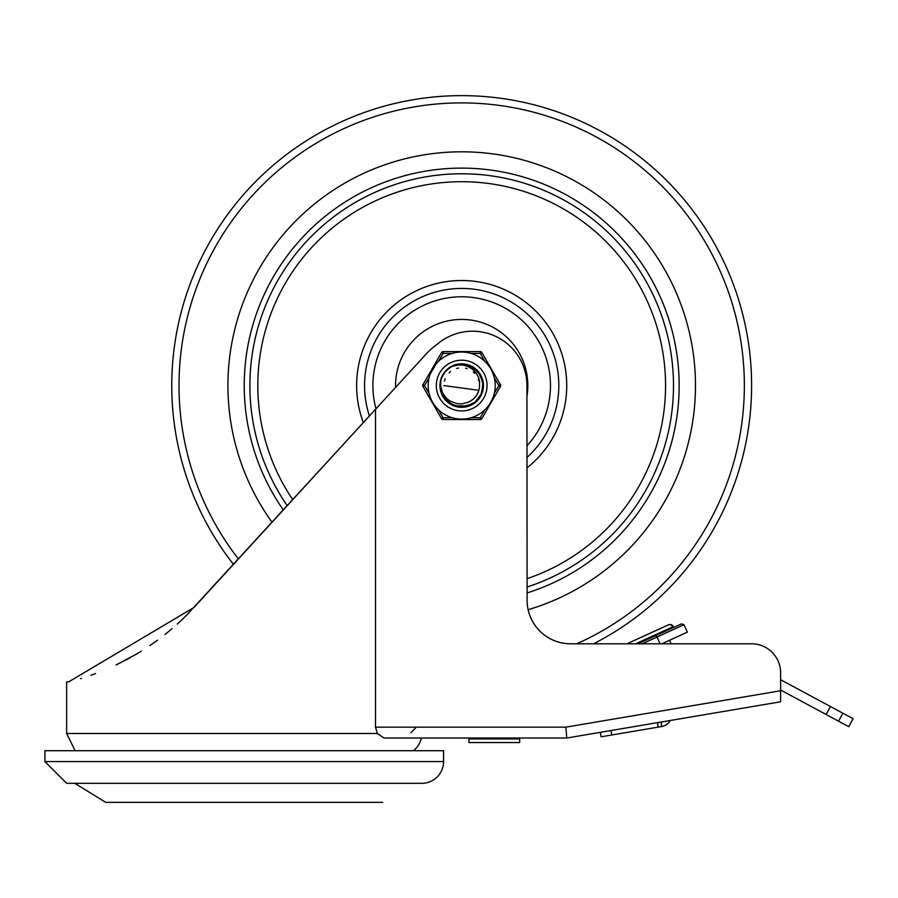 <?xml version="1.0" encoding="UTF-8"?>
<svg xmlns="http://www.w3.org/2000/svg" width="898" height="898" viewBox="0 0 898 898"><rect width="100%" height="100%" fill="white"/><g stroke="black" fill="none" stroke-linecap="round" stroke-linejoin="round"><path stroke-width="1.35" d="M443.567 761.583L443.567 750.717L44.9 750.717L44.9 761.583L443.567 761.583A21.743 21.743 0 0 1 421.813 783.325L66.643 783.325L44.9 761.583M479.801 738.931L479.813 738.021L421.342 738.021A21.743 21.743 0 0 1 413.361 750.717M508.796 738.931L508.796 738.021L566.784 738.021L780.62 701.787L780.62 690.753L565.875 727.155L566.784 738.021L384.041 738.021L377.34 733.498L375.51 727.155L375.51 409.32L194.002 607.452L68.697 681.851L66.643 681.851L66.643 733.498L377.34 733.498M116.078 664.958L136.631 654.036M156.847 640.701L157.554 640.184M177.254 624.088L179.836 621.719M187.02 614.771L369.011 416.414M187.424 614.367L179.499 622.033L187.424 614.367M172.012 628.701L164.951 634.527L172.012 628.701M156.892 640.667L149.876 645.617L156.892 640.667M141.446 651.106L135.329 654.799L141.446 651.106M129.75 657.965L116.83 664.599L129.75 657.965M95.603 673.579L90.844 675.285L95.603 673.579M81.516 678.316L80.45 678.641L81.516 678.316M681.436 623.885L655.843 635.571L681.425 623.885L683.984 624.705L687.374 632.125L661.815 643.799L669.538 640.285L671.143 643.799L751.626 643.799A28.994 28.994 0 0 1 780.62 672.793L780.62 679.719L830.437 706.524L826.138 714.505L848.801 726.707L853.1 718.726L830.437 706.524M752.03 706.625L757.384 705.716M233.458 564.382A289.942 289.942 0 0 1 461.684 95.637A289.942 289.942 0 0 1 593.533 643.799L626.961 643.799L668.774 624.705L670.986 624.66L673.635 627.444M780.62 672.793L780.62 690.753M375.51 409.32L424.193 356.18A74.781 74.781 0 0 1 437.09 344.372A54.363 54.363 0 0 1 526.924 385.568L527.104 600.302A43.486 43.486 0 0 0 570.589 643.799L751.626 643.799M600.313 732.341L601.065 736.809L611.785 734.991L611.033 730.523M657.482 722.654L658.245 727.122L661.815 726.516L661.063 722.048M670.211 720.499A11.764 11.764 0 0 1 661.815 726.516M826.138 714.505L780.62 690.001M658.245 727.122L611.785 734.991M626.961 643.799L668.426 624.851A3.626 3.626 155.4 0 1 673.253 626.624L635.672 643.799M655.843 635.571L637.838 643.799L655.843 635.571L656.977 637.041L683.984 624.705M687.374 632.125L669.538 640.296M660.064 643.799L656.977 637.041L642.193 643.799M468.936 738.931L519.673 738.931L519.673 742.556L468.936 742.556L468.936 738.931M461.684 151.807A233.761 233.761 0 0 0 272.049 522.254A233.761 233.761 0 0 1 461.684 151.807A233.761 233.761 0 0 1 528.125 609.697A233.761 233.761 0 0 0 461.684 151.807M461.684 319.43A66.138 66.138 0 0 0 395.569 387.42A66.138 66.138 0 0 1 461.684 319.43A66.138 66.138 0 0 1 527.104 395.333A66.138 66.138 0 0 0 461.684 319.43M527.104 445.61A88.79 88.79 0 0 0 461.684 296.778A88.79 88.79 0 0 0 375.981 408.803M527.104 592.949A217.451 217.451 0 0 0 461.684 168.117A217.451 217.451 0 0 0 283.319 509.952M462.784 364.15L464.737 364.341M441.861 393.762L441.098 391.584M440.952 391.068L441.726 393.436M441.468 392.718L441.176 391.82M443.87 397.511L440.245 385.624L440.761 380.898L440.301 384.018M441.906 377.283L444.319 372.996M448.259 368.854L452.412 366.238L460.304 364.173L470.687 366.103L478.881 372.76L482.911 382.514L481.799 393.01L475.817 401.709L466.41 406.491L455.847 406.21L446.71 400.923L440.873 390.72M441.524 378.283L443.713 373.882M447.44 369.538L451.469 366.721M461.987 364.128L457.138 364.61L452.457 366.216L459.237 364.262L469.699 365.677L478.219 371.918L482.798 381.807M482.293 391.494L481.856 392.841M476.973 400.609L475.547 401.934M467.948 406.087L468.958 405.75M457.408 406.581L458.451 406.772M447.9 402.001L445.846 400.025M451.11 404.223L449.898 403.483M443.489 396.916L442.534 395.221M440.278 386.858L440.368 387.925M441.827 377.474L443.152 374.78M448.102 368.977L450.549 367.248M457.666 364.509L461.011 364.139M468.195 365.138L471.798 366.665M477.152 370.728L479.588 373.781M482.372 379.899L483.001 383.221M482.563 390.462L481.541 393.672M477.702 399.823L475.267 402.158M448.731 402.663L446.216 400.418M442.142 394.413L441.008 391.236M440.694 381.201L441.502 378.327M445.318 371.716L447.406 369.572M453.905 365.587L457.138 364.61M464.389 364.296L467.69 364.981M474.211 368.169L476.782 370.346M480.991 376.251L482.215 379.394M483.102 386.589L482.675 389.934M480.026 396.692L478.05 399.419M472.505 404.089L469.463 405.559M462.358 407.007L458.979 406.839M452.042 404.729L449.157 402.978M444.072 397.814L442.377 394.896M467.173 364.846L472.101 366.833M476.4 369.976L479.801 374.084M482.058 378.889L483.079 384.086M482.787 389.418L481.182 394.491M478.398 399.015L474.571 402.708M469.957 405.357L464.827 406.783M459.518 406.906L454.332 405.716M449.595 403.292L445.61 399.767M442.613 395.378L440.783 390.383M441.446 378.462L442.635 375.723M447.294 369.673L449.651 367.821M440.323 383.671L440.884 380.337M443.825 373.703L445.902 371.054M451.649 366.62L454.747 365.284M463.323 364.195L465.265 364.431M473.347 367.574L474.919 368.696M480.486 375.252L481.362 377.059M453.007 405.189L451.256 404.313M444.701 398.667L442.613 395.367M440.514 388.98L440.289 387.038M479.442 387.173L479.588 381.942L478.668 377.834L476.367 373.299L472.505 369.168L467.353 366.227L463.155 365.082L457.688 364.958L452.446 366.227L462.796 364.15L472.876 367.282L480.25 374.836L483.124 384.995L480.8 395.288L473.852 403.236L463.952 406.895L453.501 405.391L445.038 399.094L440.604 389.507L440.503 382.256M441.962 377.138L444.106 373.287M448.383 368.752L452.098 366.395M458.014 364.442L461.46 364.128M468.531 365.25L471.641 366.575M477.399 370.986L479.498 373.635M482.462 380.247L483.034 383.569M482.484 390.81L481.407 394.009M477.467 400.093L474.997 402.383M468.621 405.862L454.837 405.896M448.45 402.45L445.969 400.16M442.007 394.087L440.907 390.899M440.245 385.568L440.761 380.864L440.682 386.162L442.4 392.415L445.756 397.556L449.819 400.991L457.61 403.819L462.178 403.831L466.567 402.708A17.825 17.825 0 0 0 479.487 386.522M445.217 371.839L448.776 368.449M452.457 366.216L456.105 364.869L466.657 364.711L469.867 365.744M474.503 368.382L478.331 372.053M481.137 376.543L482.765 381.65M483.079 386.971L482.091 392.168M479.846 396.983L476.468 401.103M472.191 404.268L460.045 406.951L450.044 403.584L447.361 401.529M470.036 401.316L473.414 398.993M476.557 395.401L478.398 391.775M478.859 390.327L443.859 385.568M472.056 400.07L472.752 399.554M477.714 393.369L478.073 392.583M471.327 400.564L472.404 399.823M477.309 394.155L477.893 392.987M470.563 401.024L471.675 400.34M478.87 380.864L478.376 379.315M474.548 373.231L473.369 372.109M467.095 368.595L465.534 368.169M458.339 368.068L456.756 368.438M450.392 371.783L449.18 372.872M445.172 378.855L444.431 381.078M466.769 402.652L468.015 402.237M478.78 390.608L477.579 393.627M478.903 380.954L478.634 380.056M474.683 373.377L473.875 372.569M467.207 368.629L465.68 368.202M458.508 368.034L456.611 368.483M450.504 371.693L449.292 372.76M445.24 378.698L444.51 380.797M440.761 380.864A21.44 21.44 0 0 1 452.446 366.227M452.233 417.738L443.118 417.738L441.547 418.648L422.969 386.477A1.807 1.807 0 0 1 422.969 384.67A1.807 1.807 0 0 0 422.969 386.477L424.541 385.568L422.969 384.67L441.547 352.499A1.807 1.807 0 0 1 443.118 351.589L480.25 351.589L443.118 351.589A1.807 1.807 0 0 0 441.547 352.499L443.118 353.408L443.118 351.589M484.819 409.836L480.25 417.738L480.25 419.546L443.118 419.546A1.807 1.807 0 0 1 441.547 418.648M494.259 377.676L498.828 385.568L500.399 386.477L481.822 418.648A1.807 1.807 0 0 1 480.25 419.546M430.187 374.096L435.99 364.038M471.136 353.408L480.25 353.408L481.822 352.499A1.807 1.807 0 0 0 480.25 351.589A1.807 1.807 0 0 1 481.822 352.499L500.399 384.67A1.807 1.807 0 0 1 500.399 386.477M452.233 353.408A33.529 33.529 0 0 0 438.55 361.31L443.118 353.408L452.233 353.408M436.316 385.568A25.369 25.369 0 0 1 461.684 360.199A25.369 25.369 0 0 1 487.053 385.568A25.369 25.369 0 0 1 461.684 410.936A25.369 25.369 0 0 1 436.316 385.568A25.369 25.369 0 0 1 461.684 360.199A25.369 25.369 0 0 1 487.053 385.568A25.369 25.369 0 0 1 461.684 410.936A25.369 25.369 0 0 1 436.316 385.568M495.213 385.568A33.529 33.529 0 0 0 461.684 352.05A33.529 33.529 0 0 0 428.155 385.568A33.529 33.529 0 0 0 461.684 419.097A33.529 33.529 0 0 0 495.213 385.568A33.529 33.529 0 0 0 461.684 352.05A33.529 33.529 0 0 0 428.155 385.568A33.529 33.529 0 0 0 461.684 419.097A33.529 33.529 0 0 0 495.213 385.568M439.941 385.568A21.743 21.743 0 0 0 472.561 404.403A21.743 21.743 0 0 0 472.561 366.743A21.743 21.743 0 0 0 439.941 385.568M565.875 727.155L375.51 727.155M838.552 721.184L842.84 713.203M576.718 643.799A282.69 282.69 0 0 0 461.684 102.888A282.69 282.69 0 0 0 238.419 558.96M527.104 457.374A97.141 97.141 0 0 0 461.684 288.438A97.141 97.141 0 0 0 369.426 415.965M527.104 467.779A105.066 105.066 0 0 0 461.684 280.513A105.066 105.066 0 0 0 363.353 422.588M527.104 587.011A211.793 211.793 0 0 0 461.684 173.774A211.793 211.793 0 0 0 287.237 505.675M527.104 578.649A203.857 203.857 0 0 0 461.684 181.71A203.857 203.857 0 0 0 292.737 499.67M443.118 419.546L443.118 417.738L438.55 409.836M429.109 393.47L424.541 385.568L429.109 377.676M481.822 418.648L480.25 417.738L471.136 417.738M500.399 384.67L498.828 385.568L494.259 393.47M480.25 351.589L480.25 353.408L484.819 361.31M74.803 783.325L105.74 802.363L382.728 802.363M66.643 733.498L75.106 750.717M410.947 732.588L416.38 727.155"/></g></svg>
